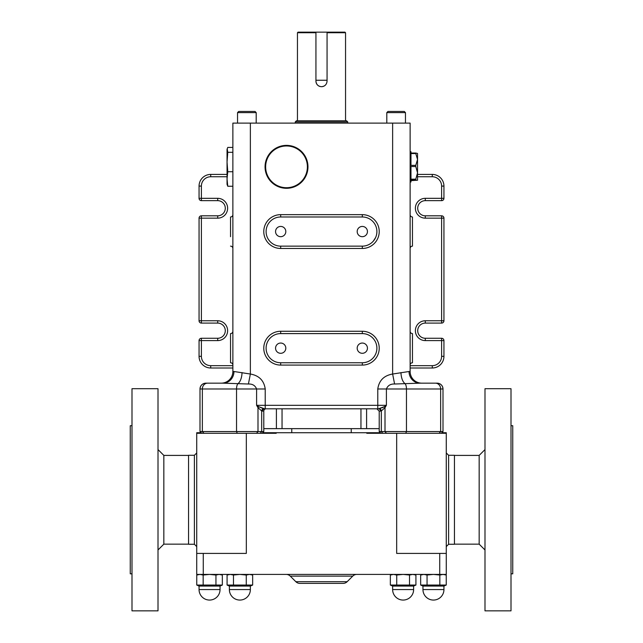 <?xml version="1.0" encoding="UTF-8"?>
<svg xmlns="http://www.w3.org/2000/svg" width="643" height="643" viewBox="0 0 643 643"><rect width="100%" height="100%" fill="white"/><g stroke="black" fill="none" stroke-linecap="round" stroke-linejoin="round"><path stroke-width="0.96" d="M412.46 343.049L412.46 353.304L412.46 343.049M412.46 246.14L412.46 216.98A2.331 2.331 0 0 1 410.13 214.649A2.331 2.331 0 0 0 412.46 216.98A2.331 2.331 0 0 1 410.13 214.649A2.331 2.331 0 0 0 412.46 216.98L412.46 246.14A2.331 2.331 0 0 0 410.13 248.471M280.686 343.049A5.128 5.128 0 0 0 275.558 348.176A5.128 5.128 0 0 0 280.686 353.304A5.128 5.128 0 0 0 285.814 348.176A5.128 5.128 0 0 0 280.686 343.049M362.314 343.049A5.128 5.128 0 0 0 357.186 348.176A5.128 5.128 0 0 0 362.314 353.304A5.128 5.128 0 0 0 367.442 348.176A5.128 5.128 0 0 0 362.314 343.049M362.314 226.432A5.128 5.128 0 0 0 357.186 231.56A5.128 5.128 0 0 0 362.314 236.688A5.128 5.128 0 0 0 367.442 231.56A5.128 5.128 0 0 0 362.314 226.432M280.686 226.432A5.128 5.128 0 0 0 275.558 231.56A5.128 5.128 0 0 0 280.686 236.688A5.128 5.128 0 0 0 285.814 231.56A5.128 5.128 0 0 0 280.686 226.432M230.54 353.304L230.54 343.049L230.54 353.304M230.54 236.688L230.54 216.98A2.331 2.331 0 0 0 232.87 214.649A2.331 2.331 0 0 1 230.54 216.98A2.331 2.331 0 0 0 232.87 214.649A2.331 2.331 0 0 1 230.54 216.98L230.54 236.688M315.938 32.737L297.452 32.737L298.031 32.15L344.969 32.15L345.548 32.737L345.548 120.78M321.5 86.692C318.124 86.363 316.268 84.506 315.938 81.131L315.938 80.254L327.062 80.254L327.062 81.131C326.732 84.506 324.876 86.363 321.5 86.692A5.562 5.562 0 0 0 325.43 85.061M286.513 187.716A20.873 20.873 0 0 0 307.386 166.842A20.873 20.873 0 0 0 286.513 145.969A20.873 20.873 0 0 0 265.639 166.842A20.873 20.873 0 0 0 286.513 187.716M287.413 145.398A21.46 21.46 0 0 1 307.965 167.284A21.46 21.46 0 0 1 285.621 188.278A21.46 21.46 0 0 1 265.061 166.392A21.46 21.46 0 0 1 287.413 145.398M405.46 112.613L404.294 111.448L387.97 111.448L386.805 112.613L405.46 112.613L405.46 123.11M256.195 112.613L255.03 111.448L238.706 111.448L237.54 112.613L256.195 112.613L256.195 123.11M422.957 589.567L443.943 589.567A10.497 10.497 0 0 1 433.446 600.064A10.497 10.497 0 0 1 422.957 589.567L422.957 586.07L443.943 586.07L446.242 585.05L420.659 585.05L422.041 585.556L420.659 585.05L420.659 575.035L423.858 574.408L427.056 575.035L433.446 574.408L439.844 575.035L443.043 574.408L446.242 575.035L444.53 574.408M422.957 586.07L420.659 585.05M443.943 589.567L443.943 586.07M392.632 589.567L413.626 589.567A10.497 10.497 0 0 1 403.129 600.064A10.497 10.497 0 0 1 392.632 589.567L392.632 586.07L413.626 586.07L415.925 585.05L390.341 585.05L391.724 585.556L390.341 585.05L390.341 575.035L393.532 574.408L396.731 575.035L403.129 574.408L409.527 575.035L412.726 574.408L415.925 575.035L414.213 574.408M392.632 586.07L390.341 585.05M413.626 589.567L413.626 586.07M229.374 589.567L250.368 589.567A10.497 10.497 0 0 1 239.871 600.064A10.497 10.497 0 0 1 229.374 589.567L229.374 586.07L250.368 586.07L252.659 585.05L227.075 585.05L228.466 585.556L227.075 585.05L227.075 575.035L230.274 574.408L233.473 575.035L239.871 574.408L246.269 575.035L249.468 574.408L252.659 575.035L250.746 574.512M229.374 586.07L227.075 585.05M250.368 589.567L250.368 586.07M250.947 574.408L252.659 575.035L252.659 585.05L252.12 585.275M196.758 585.05L199.057 586.07L199.057 589.567L220.043 589.567A10.497 10.497 0 0 1 209.554 600.064A10.497 10.497 0 0 1 199.057 589.567L199.057 586.07L220.043 586.07L222.341 585.05L196.758 585.05L196.758 575.035L199.957 574.408L203.156 575.035L209.554 574.408L215.944 575.035L219.142 574.408L222.341 575.035L219.142 574.408M220.043 589.567L220.043 586.07M220.629 574.408L222.341 575.035L222.341 585.05L221.803 585.275M415.78 179.807L415.78 179.164L410.973 179.164L410.973 166.521L415.78 166.521L415.78 165.355L410.973 165.355L410.973 153.556L415.78 153.556L415.78 153.034L417.532 153.452L417.532 180.225L410.973 179.807L410.973 182.001L410.13 182.001M410.13 151.684L410.973 151.684L410.973 153.034L415.78 153.034M347.734 121.945L295.266 121.945L296.431 120.78L346.569 120.78L347.734 121.945L347.734 123.11M295.266 121.945L295.266 123.11M297.452 32.737L297.452 120.78M299.943 583.386L343.057 583.386L299.943 583.386A5.827 5.827 0 0 1 295.82 581.682L290.258 576.112A5.827 5.827 0 0 0 286.135 574.408M295.82 581.682L347.18 581.682A5.827 5.827 0 0 1 343.057 583.386A5.827 5.827 0 0 0 347.18 581.682L352.742 576.112A5.827 5.827 0 0 1 356.865 574.408A5.827 5.827 0 0 0 352.742 576.112L290.258 576.112M194.387 455.284L194.387 544.259L188.56 544.259L188.56 455.284L194.387 455.284L196.726 452.953M448.613 544.259L448.613 455.284L454.44 455.284L454.44 544.259L448.613 544.259L446.274 546.598M262.031 433.302L263.783 431.557L261.677 431.557L260.238 433.302M441.251 433.302L443.003 431.557L443.003 388.991A5.827 5.827 0 0 0 437.168 383.164L426.695 383.164M380.503 411.15A2.331 2.074 90 0 0 378.43 408.811L384.257 406.722L386.403 405.315L385.004 407.654L381.323 410.941L379.217 411.15L379.217 431.557L443.003 431.557M441.829 432.723L446.274 432.723L446.274 433.302L366.791 433.302L366.791 432.723L380.383 432.723M266.114 408.811A2.331 2.331 0 0 0 263.783 411.15L261.677 410.941L257.996 407.654L256.597 405.315L258.743 406.722L264.57 408.811L265.221 408.811L265.221 405.315L377.779 405.315L377.779 388.991C379.008 380.511 383.967 375.528 392.632 374.033L409.036 371.501A11.662 10.931 -90 0 0 419.975 383.164L437.168 383.164C440.712 383.509 442.657 385.446 443.003 388.991L406.464 388.991L406.464 431.557L405.749 433.302M362.314 333.596L362.314 331.266A16.911 16.911 0 0 1 379.225 348.176A16.911 16.911 0 0 1 362.314 365.087L362.314 362.748A14.58 14.58 0 0 0 376.894 348.176A14.58 14.58 0 0 0 362.314 333.596L280.686 333.596A14.58 14.58 0 0 0 266.106 348.176A14.58 14.58 0 0 0 280.686 362.748L362.314 362.748A14.58 14.58 0 0 0 373.374 338.676M376.894 231.56A14.58 14.58 0 0 0 362.314 216.98L280.686 216.98A14.58 14.58 0 0 0 266.106 231.56A14.58 14.58 0 0 0 280.686 246.14L362.314 246.14A14.58 14.58 0 0 0 376.894 231.56M216.305 383.164L205.832 383.164A5.827 5.827 0 0 0 199.997 388.991C200.343 385.446 202.288 383.509 205.832 383.164L223.025 383.164A11.662 10.931 90 0 0 233.964 371.501L250.368 374.033C259.065 375.552 264.016 380.535 265.221 388.991L265.221 405.315L256.597 405.315L256.597 388.991C255.223 385.527 252.498 383.863 248.407 384.008L223.025 383.164M351.239 428.64L351.239 432.723M291.761 428.64L291.761 432.723M417.532 180.225L410.973 180.651M271.354 433.302L271.354 432.723L276.209 432.723L276.209 433.302L196.726 433.302L196.726 574.408L446.274 574.408L446.274 553.414L396.675 553.414L396.675 433.302M196.726 433.302L196.726 432.723L201.171 432.723M276.209 432.723L366.791 432.723M446.274 433.302L446.274 553.414M233.964 371.501L232.87 371.501A11.662 11.662 0 0 1 221.208 383.164A11.662 11.662 0 0 0 232.87 371.501L232.87 123.11L410.13 123.11L410.13 371.501A11.662 11.662 0 0 0 421.792 383.164A11.662 11.662 0 0 1 410.13 371.501A11.662 11.662 0 0 0 421.792 383.164M419.975 383.164L394.593 384.008C390.518 383.855 387.793 385.519 386.403 388.991L386.403 405.315L377.779 405.315L377.779 408.811L263.124 408.811M271.354 432.723L262.617 432.723M201.749 433.302L199.997 431.557L261.677 431.557L261.677 410.941A2.331 1.873 109.7 0 1 263.509 408.691M392.632 123.11L392.632 374.033L394.593 384.008M248.407 384.008L250.368 374.033L250.368 123.11M263.477 408.683L258.743 406.722A2.331 1.447 146.4 0 0 257.996 407.654L257.996 431.557L256.557 433.302M386.443 433.302L385.004 431.557L385.004 407.654A2.331 1.447 33.6 0 0 384.257 406.722L383.204 407.316M382.609 407.614L382.022 407.871M380.769 408.353L379.491 408.691A2.331 1.873 70.3 0 1 381.323 410.941L381.323 431.557L382.762 433.302M266.106 231.56A14.58 14.58 0 0 0 269.626 241.061L268.372 239.373M412.46 333.596A2.331 2.331 0 0 1 410.13 331.266A2.331 2.331 0 0 0 412.46 333.596A2.331 2.331 0 0 1 410.13 331.266A2.331 2.331 0 0 0 412.46 333.596L412.46 362.748A2.331 2.331 0 0 0 410.13 365.087M232.87 248.471A2.331 2.331 0 0 0 230.54 246.14M230.54 362.748A2.331 2.331 0 0 1 232.87 365.087A2.331 2.331 0 0 0 230.54 362.748A2.331 2.331 0 0 1 232.87 365.087A2.331 2.331 0 0 0 230.54 362.748L230.54 333.596A2.331 2.331 0 0 0 232.87 331.266A2.331 2.331 0 0 1 230.54 333.596M262.497 411.15A2.331 2.074 90 0 1 264.57 408.811M246.325 433.302L246.325 553.414L196.726 553.414M417.532 174.422L432.281 174.422A11.662 11.662 0 0 1 443.943 186.084L443.943 198.325A2.331 2.331 0 0 1 441.612 200.656L425.288 200.656A7.579 7.579 0 0 0 417.709 208.236A7.579 7.579 0 0 0 425.288 215.815L441.612 215.815A2.331 2.331 0 0 1 443.943 218.154L443.943 320.769A2.331 2.331 0 0 1 441.612 323.099L425.288 323.099A7.579 7.579 0 0 0 417.709 330.687A7.579 7.579 0 0 0 425.288 338.266L441.612 338.266A2.331 2.331 0 0 1 443.943 340.597L443.943 356.343A11.662 11.662 0 0 1 432.281 367.997L410.13 367.997M232.87 367.997L210.719 367.997A11.662 11.662 0 0 1 199.057 356.343L199.057 340.597A2.331 2.331 0 0 1 201.388 338.266L217.712 338.266A7.579 7.579 0 0 0 225.291 330.687A7.579 7.579 0 0 0 217.712 323.099L201.388 323.099A2.331 2.331 0 0 1 199.057 320.769L199.057 218.154A2.331 2.331 0 0 1 201.388 215.815L217.712 215.815A7.579 7.579 0 0 0 225.291 208.236A7.579 7.579 0 0 0 217.712 200.656L201.388 200.656A2.331 2.331 0 0 1 199.057 198.325L199.057 186.084A11.662 11.662 0 0 1 210.719 174.422L227.043 174.422M373.374 241.053L375.616 237.532M263.783 428.64L379.217 428.64M345.548 32.737L327.062 32.737L327.062 32.15L327.062 80.254M232.87 171.721L227.767 171.721L227.043 178.987L227.767 186.253L227.043 184.332L227.043 149.345L227.767 147.424L232.87 147.424M227.767 171.721L227.043 162.02L227.767 152.311L227.188 148.814M227.767 186.253L232.87 186.253M232.87 152.311L227.767 152.311M415.78 179.164L417.532 172.838L415.78 166.521M415.78 165.355L417.532 159.456L415.78 153.556M409.527 585.05L410.917 585.556L409.527 585.05L409.527 575.035M199.957 574.408L196.758 575.035M215.944 585.05L217.342 585.556L215.944 585.05L215.944 575.035M217.8 585.669L219.142 585.813L217.8 585.669M203.156 585.05L203.156 575.035M246.269 585.05L247.659 585.556L246.269 585.05L246.269 575.035M248.118 585.669L249.46 585.813L248.118 585.669M230.274 574.408L227.075 575.035L228.787 574.408M233.473 585.05L233.473 575.035M415.386 585.275L415.925 585.05L415.925 575.035M396.731 585.05L396.731 575.035M439.844 585.05L441.243 585.556L439.844 585.05L439.844 575.035M441.701 585.669L443.043 585.813L441.701 585.669M423.858 574.408L420.659 575.035L422.371 574.408M445.703 585.275L446.242 585.05L446.242 575.035M427.056 585.05L427.056 575.035M315.938 80.254L315.938 32.15M315.938 81.131A5.562 5.562 0 0 0 320.407 86.58M454.44 544.147L479.164 544.147L484.991 549.974M454.44 455.405L479.164 455.405L479.164 544.147M511 573.821L512.744 573.821L512.744 425.722L511 425.722M484.991 388.702L484.991 610.85L511 610.85L511 388.702L484.991 388.702M479.164 455.405L484.991 449.57M188.56 544.147L163.836 544.147L158.009 549.974M188.56 455.405L163.836 455.405L158.009 449.57M132 573.821L130.256 573.821L130.256 425.722L132 425.722M158.009 610.85L132 610.85L132 388.702L158.009 388.702L158.009 610.85M163.836 544.147L163.836 455.405M435.472 383.164A5.827 5.176 90 0 1 440.648 388.991L440.648 431.557L439.097 433.302M362.314 216.98L362.314 214.649A16.911 16.911 0 0 1 379.225 231.56A16.911 16.911 0 0 1 362.314 248.471L280.686 248.471A16.911 16.911 0 0 1 263.775 231.56A16.911 16.911 0 0 1 280.686 214.649L362.314 214.649M362.314 365.087L280.686 365.087A16.911 16.911 0 0 1 263.775 348.176A16.911 16.911 0 0 1 280.686 331.266L362.314 331.266M409.036 371.501L410.13 371.501M237.251 433.302L236.536 431.557L236.536 388.991L202.352 388.991L202.352 431.557L203.903 433.302M400.967 372.546A11.662 5.554 -91.8 0 0 404.897 383.509A5.827 2.379 90 0 1 406.464 388.991L377.779 388.991M265.221 388.991L236.536 388.991A5.827 2.379 90 0 1 238.103 383.509A11.662 5.554 91.8 0 0 242.033 372.546M207.528 383.164A5.827 5.176 90 0 0 202.352 388.991L199.997 388.991L199.997 431.557M280.686 248.471L280.686 246.14M362.314 246.14L362.314 248.471M280.686 214.649L280.686 216.98M280.686 365.087L280.686 362.748M280.686 331.266L280.686 333.596M203.268 553.414L203.268 574.408M439.732 553.414L439.732 574.408M371.646 432.723L371.646 433.302M410.13 365.666L432.281 365.666A9.332 9.332 0 0 0 441.612 356.343L441.612 340.597L425.288 340.597A9.91 9.91 0 0 1 415.378 330.687A9.91 9.91 0 0 1 425.288 320.769L441.612 320.769L441.612 218.154L425.288 218.154A9.91 9.91 0 0 1 415.378 208.236A9.91 9.91 0 0 1 425.288 198.325L441.612 198.325L441.612 186.084A9.332 9.332 0 0 0 432.281 176.753L417.532 176.753M227.043 176.753L210.719 176.753A9.332 9.332 0 0 0 201.388 186.084L201.388 198.325L217.712 198.325A9.91 9.91 0 0 1 227.622 208.236A9.91 9.91 0 0 1 217.712 218.154L201.388 218.154L201.388 320.769L217.712 320.769A9.91 9.91 0 0 1 227.622 330.687A9.91 9.91 0 0 1 217.712 340.597L201.388 340.597L201.388 356.343A9.332 9.332 0 0 0 210.719 365.666L232.87 365.666M217.712 340.597L217.712 338.266A7.579 7.579 0 0 0 225.291 330.687A7.579 7.579 0 0 0 217.712 323.099L217.712 320.769M217.712 218.154L217.712 215.815A7.579 7.579 0 0 0 225.291 208.236A7.579 7.579 0 0 0 217.712 200.656L217.712 198.325M425.288 198.325L425.288 200.656A7.579 7.579 0 0 0 417.709 208.236A7.579 7.579 0 0 0 425.288 215.815L425.288 218.154M425.288 320.769L425.288 323.099A7.579 7.579 0 0 0 417.709 330.687A7.579 7.579 0 0 0 425.288 338.266L425.288 340.597M432.281 176.753L432.281 174.422A11.662 11.662 0 0 1 443.943 186.084L441.612 186.084M201.388 186.084L199.057 186.084A11.662 11.662 0 0 1 210.719 174.422L210.719 176.753M210.719 365.666L210.719 367.997A11.662 11.662 0 0 1 199.057 356.343L201.388 356.343M441.612 356.343L443.943 356.343A11.662 11.662 0 0 1 432.281 367.997L432.281 365.666M201.388 323.099A2.331 2.331 0 0 1 199.057 320.769L201.388 320.769L201.388 323.099M201.388 200.656A2.331 2.331 0 0 1 199.057 198.325L201.388 198.325L201.388 200.656M199.057 340.597A2.331 2.331 0 0 1 201.388 338.266L201.388 340.597L199.057 340.597M199.057 218.154A2.331 2.331 0 0 1 201.388 215.815L201.388 218.154L199.057 218.154M443.943 198.325A2.331 2.331 0 0 1 441.612 200.656L441.612 198.325L443.943 198.325M441.612 215.815A2.331 2.331 0 0 1 443.943 218.154L441.612 218.154L441.612 215.815M443.943 320.769A2.331 2.331 0 0 1 441.612 323.099L441.612 320.769L443.943 320.769M441.612 338.266A2.331 2.331 0 0 1 443.943 340.597L441.612 340.597L441.612 338.266M276.402 408.811L276.402 428.64M282.044 408.811L282.044 428.64M360.956 408.811L360.956 428.64M366.598 408.811L366.598 428.64M194.387 544.259L196.726 546.598M263.783 411.15L263.783 431.557M379.217 411.15L376.886 408.811M380.969 433.302L379.217 431.557M448.613 455.284L446.274 452.953M392.053 574.408L390.341 575.035M237.54 123.11L237.54 112.613M386.805 123.11L386.805 112.613"/></g></svg>
